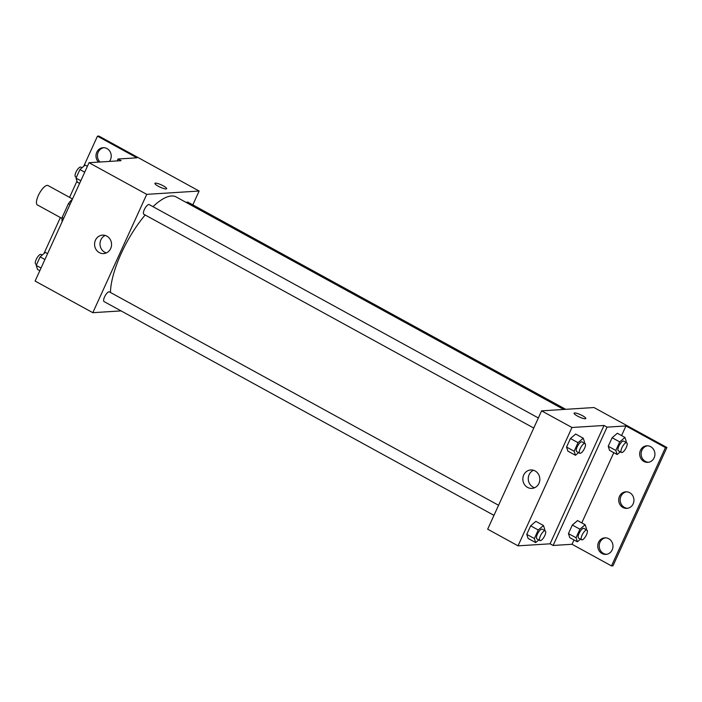 <?xml version="1.0" encoding="UTF-8"?>
<svg xmlns="http://www.w3.org/2000/svg" width="702" height="702" viewBox="0 0 702 702"><rect width="100%" height="100%" fill="white"/><g stroke="black" fill="none" stroke-linecap="round" stroke-linejoin="round"><path stroke-width="1.05" d="M72.508 198.973L48.008 185.539A11.056 3.782 118.7 0 0 39.382 193.419A11.056 3.782 118.7 0 0 37.381 204.931L62.013 218.436M63.698 218.296L62.153 217.445L68.454 203.606A14.268 4.879 118.7 0 1 71.841 199.737L72.166 199.719M62.153 217.445A14.268 4.879 118.7 0 0 62.101 221.104L62.355 221.244M70.007 204.457L68.454 203.606M121.069 310.898L92.813 312.688L35.1 281.046L89.031 162.715L121.06 160.679L118.024 159.012L136.943 157.818L97.455 136.17L98.912 136.074L141.435 159.389M498.569 505.264L109.407 291.892A5.528 1.887 118.7 0 0 105.089 295.832A5.528 1.887 118.7 0 0 104.089 301.588L493.971 515.356M92.813 312.688L146.736 194.357L199.122 191.032L192.822 204.861M565.715 409.319L187.838 202.132A5.528 1.887 118.7 0 0 186.346 202.536M538.355 417.962L149.193 204.589A5.528 1.887 118.7 0 0 144.875 208.52A5.528 1.887 118.7 0 0 143.875 214.285L533.757 428.053M563.724 409.45L176.088 196.911A62.662 21.42 118.7 0 0 171.428 195.981A62.662 21.42 118.7 0 0 152.983 206.66M145.165 214.987A62.662 21.42 118.7 0 0 110.468 292.471M199.122 191.032L141.409 159.389M106.827 236.118A9.249 8.494 86.4 0 1 111.399 246.244A9.249 8.494 86.4 0 1 103.65 253.589A9.249 8.494 86.4 0 1 94.594 244.901A9.249 8.494 86.4 0 1 102.483 235.135A9.249 8.494 86.4 0 1 106.827 236.118M146.736 194.357L89.031 162.715M158.231 186.197A6.45 1.281 -155.5 0 1 154.914 183.354A6.45 1.281 -155.5 0 1 161.311 184.863A6.45 1.281 -155.5 0 1 166.646 188.706A6.45 1.281 -155.5 0 1 158.231 186.197M105.221 235.451A9.249 8.494 -93.6 0 0 100.009 244.559A9.249 8.494 -93.6 0 0 106.327 252.931M166.646 188.706A6.45 1.281 24.5 0 0 161.311 184.863A6.45 1.281 24.5 0 0 154.914 183.362M43.945 253.589L60.372 217.541M69.568 197.359L76.983 181.081M83.731 166.286L97.455 136.17M100 162.013A8.292 7.617 86.4 0 1 97.745 153.492A8.292 7.617 86.4 0 1 103.817 147.692M117.155 160.925L118.024 159.012M98.543 162.109A8.292 7.617 86.4 0 1 96.402 153.211A8.292 7.617 86.4 0 1 103.089 147.701A8.292 7.617 86.4 0 1 106.985 148.578A8.292 7.617 86.4 0 1 109.415 161.416M487.671 529.185L541.593 410.854L593.98 407.529L666.9 447.499L612.969 565.83L611.512 565.926L572.033 544.278L553.115 545.472L550.078 543.813L518.041 545.84L487.671 529.185M575.658 434.047L570.436 438.522L566.549 447.06L567.874 451.123L566.549 447.06L570.436 438.522L575.658 434.047L583.257 438.206L584.582 442.269L584.204 443.094M528.088 538.425L526.763 534.362L528.088 538.425L535.679 542.593L534.354 538.531L538.25 529.992L543.462 525.508L544.796 529.571L544.419 530.405M530.651 525.824L526.763 534.362L530.651 525.824L535.872 521.349L530.651 525.824L538.25 529.992M518.041 545.84L571.972 427.5L604.01 425.473L550.078 543.813M535.099 470.937A9.249 8.494 86.4 0 1 539.671 481.063A9.249 8.494 86.4 0 1 531.923 488.408A9.249 8.494 86.4 0 1 522.867 479.712A9.249 8.494 86.4 0 1 530.756 469.954A9.249 8.494 86.4 0 1 535.099 470.937M571.972 427.5L541.593 410.854M577.395 416.014A6.45 1.281 -155.5 0 1 574.069 413.18A6.45 1.281 -155.5 0 1 580.466 414.68A6.45 1.281 -155.5 0 1 585.81 418.524A6.45 1.281 -155.5 0 1 577.395 416.014M604.01 425.473L607.046 427.141L625.956 425.938L665.443 447.586L666.9 447.499M585.81 418.532A6.45 1.281 24.5 0 0 580.466 414.689A6.45 1.281 24.5 0 0 574.069 413.18M533.494 470.261A9.249 8.494 -93.6 0 0 528.281 479.369A9.249 8.494 -93.6 0 0 534.599 487.75M665.443 447.586L611.512 565.926M627.579 508.292A8.292 7.617 86.4 0 1 620.182 500.482A8.292 7.617 86.4 0 1 626.535 491.812M648.551 462.267A8.292 7.617 86.4 0 1 645.384 461.381A8.292 7.617 86.4 0 1 641.224 452.685A8.292 7.617 86.4 0 1 647.507 445.788M606.607 554.308A8.292 7.617 86.4 0 1 603.439 553.422A8.292 7.617 86.4 0 1 599.28 544.726A8.292 7.617 86.4 0 1 605.563 537.829M607.046 427.141L553.115 545.472M569.77 537.644L568.444 533.581L569.77 537.644L577.369 541.812L576.035 537.75L579.931 529.203L585.152 524.727L586.477 528.79L586.1 529.615M572.341 525.043L568.444 533.581L572.341 525.043L577.553 520.568L572.341 525.043L579.931 529.203M609.564 450.342L608.23 446.279L609.564 450.342L617.155 454.501L615.829 450.438L619.717 441.9L624.938 437.425L626.263 441.488L625.886 442.313M612.126 437.741L608.23 446.279L612.126 437.741L617.348 433.257L612.126 437.741L619.717 441.9M625.956 425.938L621.568 435.573M613.785 452.658L581.782 522.885M573.999 539.961L572.033 544.278M629.703 492.699A8.292 7.617 86.4 0 1 633.809 501.79A8.292 7.617 86.4 0 1 626.86 508.371A8.292 7.617 86.4 0 1 618.725 500.579A8.292 7.617 86.4 0 1 625.807 491.821A8.292 7.617 86.4 0 1 629.703 492.699M643.936 461.468A8.292 7.617 86.4 0 1 639.829 452.386A8.292 7.617 86.4 0 1 646.779 445.796A8.292 7.617 86.4 0 1 654.905 453.597A8.292 7.617 86.4 0 1 647.832 462.355A8.292 7.617 86.4 0 1 643.936 461.468M601.991 553.509A8.292 7.617 86.4 0 1 597.885 544.427A8.292 7.617 86.4 0 1 604.834 537.837A8.292 7.617 86.4 0 1 612.96 545.629A8.292 7.617 86.4 0 1 605.887 554.396A8.292 7.617 86.4 0 1 601.991 553.509M538.785 539.926L535.679 542.593M545.27 530.87L542.234 529.203A5.528 1.887 118.7 0 0 537.916 533.143A5.528 1.887 118.7 0 0 536.916 538.899L539.952 540.566A5.528 1.887 118.7 0 0 540.364 540.645A5.528 1.887 118.7 0 0 544.541 536.109A5.528 1.887 118.7 0 0 545.27 530.87A5.528 1.887 118.7 0 0 540.952 534.81A5.528 1.887 118.7 0 0 539.952 540.566M543.462 525.508L535.872 521.349M534.354 538.531L526.763 534.362M578.58 452.623L575.473 455.291L574.139 451.228L578.036 442.681L583.257 438.206M585.056 443.567L582.019 441.9A5.528 1.887 118.7 0 0 577.702 445.84A5.528 1.887 118.7 0 0 576.702 451.597L579.738 453.264A5.528 1.887 118.7 0 0 580.15 453.343A5.528 1.887 118.7 0 0 584.327 448.797A5.528 1.887 118.7 0 0 585.056 443.567A5.528 1.887 118.7 0 0 580.738 447.507A5.528 1.887 118.7 0 0 579.738 453.264M575.473 455.291L567.874 451.123M574.139 451.228L566.549 447.06M578.036 442.681L570.436 438.522M580.475 539.145L577.369 541.812M586.951 530.089L583.915 528.422A5.528 1.887 118.7 0 0 579.598 532.362A5.528 1.887 118.7 0 0 578.597 538.118L581.633 539.785A5.528 1.887 118.7 0 0 582.046 539.864A5.528 1.887 118.7 0 0 586.223 535.319A5.528 1.887 118.7 0 0 586.951 530.089A5.528 1.887 118.7 0 0 582.642 534.029A5.528 1.887 118.7 0 0 581.633 539.785M585.152 524.727L577.553 520.568M576.035 537.75L568.444 533.581M620.261 451.842L617.155 454.501M626.746 442.778L623.701 441.11A5.528 1.887 118.7 0 0 619.392 445.05A5.528 1.887 118.7 0 0 618.392 450.807L621.428 452.474A5.528 1.887 118.7 0 0 621.84 452.562A5.528 1.887 118.7 0 0 626.017 448.016A5.528 1.887 118.7 0 0 626.746 442.778A5.528 1.887 118.7 0 0 622.428 446.718A5.528 1.887 118.7 0 0 621.428 452.474M624.938 437.425L617.348 433.257M615.829 450.438L608.23 446.279M39.812 270.709L37.557 269.471L36.223 265.409L40.119 256.871L45.34 252.395L47.596 253.633M41.023 268.041L36.223 265.409M44.919 259.503L40.119 256.871M42.234 255.054L41.067 254.422A5.528 1.887 118.7 0 0 36.75 258.362A5.528 1.887 118.7 0 0 35.749 264.119L36.601 264.584M79.598 183.406L77.343 182.169L76.009 178.106L79.905 169.568L85.126 165.084L87.381 166.321M80.818 180.739L76.009 178.106M84.705 172.201L79.905 169.568M82.02 167.752L80.853 167.111A5.528 1.887 118.7 0 0 76.536 171.051A5.528 1.887 118.7 0 0 75.535 176.807L76.386 177.281"/></g></svg>
